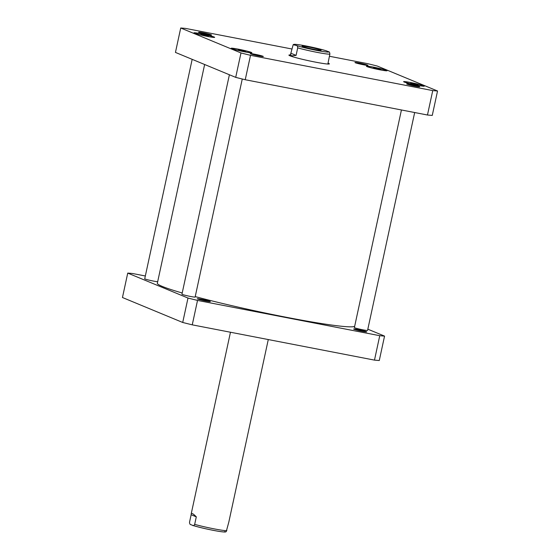 <?xml version="1.0" encoding="UTF-8"?>
<svg xmlns="http://www.w3.org/2000/svg" width="560" height="560" viewBox="0 0 560 560"><rect width="100%" height="100%" fill="white"/><g stroke="black" fill="none" stroke-linecap="round" stroke-linejoin="round"><path stroke-width="0.84" d="M191.149 514.724L191.177 513.989C191.534 512.729 193.242 513.681 196.301 516.852L194.677 524.37C193.914 525.679 193.2 526.001 192.535 525.322L190.946 524.664C190.12 524.72 189.644 523.915 189.525 522.235L191.149 514.724L196.301 516.852M268.282 339.556L228.809 522.123L226.226 531.615C225.463 531.825 226.597 532.546 218.246 531.251C208.348 529.501 199.899 527.569 192.892 525.455L192.535 525.322M320.621 49.98A9.744 0.609 -167.8 0 1 321.097 50.295A9.744 0.609 -167.8 0 1 311.444 48.832A9.744 0.609 -167.8 0 1 302.043 46.172A9.744 0.609 -167.8 0 1 310.121 47.299A9.744 0.609 -167.8 0 1 320.621 49.98M327.852 64.036L329.868 54.103C329.749 52.423 329.273 51.611 328.447 51.674L326.235 50.806M296.079 55.391L291.305 55.853L290.584 54.215L293.167 44.723L296.282 45.451C297.108 45.388 297.584 46.2 297.703 47.873L296.079 55.391L290.927 53.256M328.055 63.105A20.699 1.302 -167.8 0 1 329.364 63.875A20.699 1.302 -167.8 0 1 312.214 61.481A20.699 1.302 -167.8 0 1 289.926 55.783A20.699 1.302 -167.8 0 1 288.904 55.125A20.699 1.302 -167.8 0 1 290.416 54.964M242.263 79.002L195.125 297.045A6.741 0.42 -167.8 0 1 188.447 296.037A6.741 0.42 -167.8 0 1 181.951 294.196L229.397 74.753M157.682 281.687A6.741 0.42 -167.8 0 1 150.416 280.441A6.741 0.42 -167.8 0 1 144.725 278.782L192.171 59.339M414.666 112.532L367.563 330.421A6.741 0.42 -167.8 0 1 360.885 329.413A6.741 0.42 -167.8 0 1 354.389 327.579L401.436 109.97M419.342 86.534A6.657 0.42 -167.8 0 1 419.671 86.744A6.657 0.42 -167.8 0 1 413.077 85.75A6.657 0.42 -167.8 0 1 406.658 83.93A6.657 0.42 -167.8 0 1 412.174 84.7A6.657 0.42 -167.8 0 1 419.342 86.534M262.99 56.266A6.657 0.42 -167.8 0 1 263.319 56.483A6.657 0.42 -167.8 0 1 256.718 55.482A6.657 0.42 -167.8 0 1 250.299 53.669A6.657 0.42 -167.8 0 1 255.815 54.439A6.657 0.42 -167.8 0 1 262.99 56.266M211.288 34.86A6.657 0.42 -167.8 0 1 211.617 35.07A6.657 0.42 -167.8 0 1 205.023 34.069A6.657 0.42 -167.8 0 1 198.597 32.256A6.657 0.42 -167.8 0 1 204.12 33.026A6.657 0.42 -167.8 0 1 211.288 34.86M367.64 65.128A6.657 0.42 -167.8 0 1 367.969 65.338A6.657 0.42 -167.8 0 1 361.375 64.337A6.657 0.42 -167.8 0 1 354.956 62.524A6.657 0.42 -167.8 0 1 360.472 63.294A6.657 0.42 -167.8 0 1 367.64 65.128M201.061 34.216L208.432 35.903L200.991 34.531M205.184 35.014L205.079 35.511M373.499 67.592L380.87 69.286L373.429 67.907M377.622 68.397L377.517 68.894M410.718 83.013L418.096 84.7L410.655 83.321M414.848 83.811L414.743 84.308M238.287 49.63L245.658 51.317L238.217 49.945M242.41 50.428L242.305 50.932M423.346 85.715A10.108 0.637 12.2 0 0 412.461 82.936A10.108 0.637 12.2 0 0 404.089 81.76A10.108 0.637 12.2 0 0 413.833 84.518A10.108 0.637 12.2 0 0 423.843 86.037A10.108 0.637 12.2 0 0 423.346 85.715M423.794 85.799A10.591 0.665 -167.8 0 1 424.319 86.135A10.591 0.665 -167.8 0 1 413.826 84.546A10.591 0.665 -167.8 0 1 403.613 81.662A10.591 0.665 -167.8 0 1 412.391 82.887A10.591 0.665 -167.8 0 1 423.794 85.799M213.689 36.918A10.108 0.637 12.2 0 0 202.804 34.139A10.108 0.637 12.2 0 0 194.425 32.97A10.108 0.637 12.2 0 0 204.169 35.721A10.108 0.637 12.2 0 0 214.186 37.24A10.108 0.637 12.2 0 0 213.689 36.918M214.13 37.009A10.591 0.665 -167.8 0 1 214.655 37.345A10.591 0.665 -167.8 0 1 204.162 35.756A10.591 0.665 -167.8 0 1 193.956 32.865A10.591 0.665 -167.8 0 1 202.727 34.09A10.591 0.665 -167.8 0 1 214.13 37.009M386.12 70.301A10.108 0.637 12.2 0 0 375.235 67.515A10.108 0.637 12.2 0 0 366.863 66.346A10.108 0.637 12.2 0 0 376.607 69.104A10.108 0.637 12.2 0 0 386.624 70.623A10.108 0.637 12.2 0 0 386.12 70.301M386.568 70.385A10.591 0.665 -167.8 0 1 387.093 70.721A10.591 0.665 -167.8 0 1 376.6 69.132A10.591 0.665 -167.8 0 1 366.394 66.248A10.591 0.665 -167.8 0 1 375.165 67.473A10.591 0.665 -167.8 0 1 386.568 70.385M250.915 52.332A10.108 0.637 12.2 0 0 240.023 49.553A10.108 0.637 12.2 0 0 231.651 48.384A10.108 0.637 12.2 0 0 241.395 51.142A10.108 0.637 12.2 0 0 251.412 52.654A10.108 0.637 12.2 0 0 250.915 52.332M251.356 52.423A10.591 0.665 -167.8 0 1 251.881 52.759A10.591 0.665 -167.8 0 1 241.388 51.17A10.591 0.665 -167.8 0 1 231.182 48.279A10.591 0.665 -167.8 0 1 239.953 49.504A10.591 0.665 -167.8 0 1 251.356 52.423M291.851 48.986L185.521 28.406A144.403 9.072 12.2 0 0 180.726 28L240.982 52.955A144.403 9.072 12.2 0 0 250.516 55.321L432.747 90.594A144.403 9.072 12.2 0 0 437.542 91L377.286 66.052A144.403 9.072 12.2 0 0 367.752 63.679L329.399 56.259M437.542 91L432.264 115.416A144.403 9.072 -167.8 0 1 427.469 115.01L245.238 79.737A144.403 9.072 -167.8 0 1 235.704 77.371L175.448 52.416L180.726 28M235.704 77.371L240.982 52.955M245.238 79.737L250.516 55.321M427.469 115.01L432.747 90.594M353.99 329.245A6.657 0.42 -167.8 0 1 353.661 329.035A6.657 0.42 -167.8 0 1 359.177 329.805A6.657 0.42 -167.8 0 1 366.352 331.639A6.657 0.42 -167.8 0 1 366.681 331.849A6.657 0.42 -167.8 0 1 361.165 331.079A6.657 0.42 -167.8 0 1 353.99 329.245M197.638 298.977A6.657 0.42 -167.8 0 1 197.309 298.767A6.657 0.42 -167.8 0 1 202.825 299.537A6.657 0.42 -167.8 0 1 210 301.371A6.657 0.42 -167.8 0 1 210.329 301.581A6.657 0.42 -167.8 0 1 204.806 300.811A6.657 0.42 -167.8 0 1 197.638 298.977M127.736 273.098L122.458 297.514L182.714 322.469A144.403 9.072 12.2 0 0 192.248 324.842L374.479 360.115A144.403 9.072 12.2 0 0 379.274 360.521L384.552 336.105A144.403 9.072 -167.8 0 1 379.757 335.699L197.526 300.419A144.403 9.072 -167.8 0 1 187.992 298.053L127.736 273.098A144.403 9.072 -167.8 0 1 132.531 273.504L145.334 275.982M367.829 329.182L384.552 336.105M204.638 64.505L157.346 283.241A101.08 6.349 12.2 0 0 162.33 286.44A101.08 6.349 12.2 0 0 182.21 292.992M195.223 296.597A101.08 6.349 12.2 0 0 295.967 319.123A101.08 6.349 12.2 0 0 354.662 326.312M197.526 300.419L192.248 324.842M187.992 298.053L182.714 322.469M379.757 335.699L374.479 360.115M224.7 531.545A17.521 1.099 -167.8 0 1 213.808 530.446A17.521 1.099 -167.8 0 1 193.158 525.532M226.842 530.593A19.257 1.211 -167.8 0 1 214.095 528.864A19.257 1.211 -167.8 0 1 194.677 524.37M326.858 51.016A17.521 1.099 12.2 0 0 306.194 46.004A17.521 1.099 12.2 0 0 294.693 44.793M296.282 45.451A17.521 1.099 12.2 0 0 316.946 50.456A17.521 1.099 12.2 0 0 328.447 51.674M297.703 47.873A19.257 1.211 12.2 0 0 317.114 52.367A19.257 1.211 12.2 0 0 329.868 54.103M230.468 332.241L191.177 513.989M326.501 50.883C319.494 48.762 311.045 46.837 301.147 45.087C292.796 43.785 293.93 44.513 293.167 44.716M290.213 55.902L290.584 54.215"/></g></svg>
